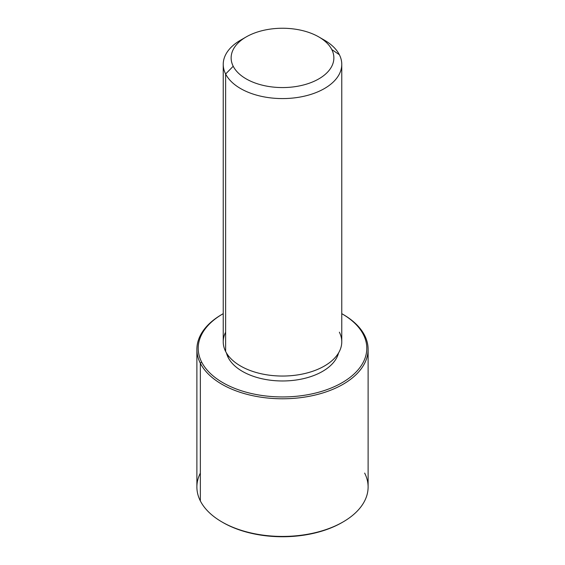 <?xml version="1.0" encoding="UTF-8"?>
<svg xmlns="http://www.w3.org/2000/svg" width="565" height="565" viewBox="0 0 565 565"><rect width="100%" height="100%" fill="white"/><g stroke="black" fill="none" stroke-linecap="round" stroke-linejoin="round"><path stroke-width="0.85" d="M228.154 357.483L228.154 355.477L228.154 357.483A56.634 32.699 180 0 1 226.445 352.934A56.634 32.699 0 0 0 228.154 357.483A56.634 32.699 0 0 0 286.526 380.888A56.634 32.699 0 0 0 338.555 352.934A56.634 32.699 180 0 1 286.526 380.888A56.634 32.699 180 0 1 228.154 357.483M341.769 64.361L341.769 341.825A59.269 34.218 180 0 1 290.933 375.697A59.269 34.218 180 0 1 225.626 351.458L225.626 73.994A59.269 34.218 0 0 0 290.933 98.232A59.269 34.218 0 0 0 341.769 64.361A59.269 34.218 0 0 0 339.374 54.727A59.269 34.218 0 0 0 321.414 38.547M318.822 36.937L324.409 40.164A59.269 34.218 180 0 1 339.374 54.727L331.789 49.558A51.366 29.655 0 0 0 318.822 36.937A51.366 29.655 0 0 0 246.178 36.937A51.366 29.655 0 0 0 233.211 66.253L225.626 73.994L233.211 66.253A51.366 29.655 0 0 0 296.964 86.367A51.366 29.655 0 0 0 331.789 49.558L339.374 54.727A59.269 34.218 180 0 1 299.189 97.194A59.269 34.218 180 0 1 225.626 73.994A59.269 34.218 180 0 1 240.591 40.164A59.269 34.218 180 0 1 243.586 38.547A59.269 34.218 0 0 0 223.232 64.361A59.269 34.218 0 0 0 225.626 73.994L225.626 351.458A59.269 34.218 180 0 1 223.232 341.825L223.232 64.361M225.626 332.192A59.269 34.218 0 0 0 225.626 351.458A59.269 34.218 0 0 0 299.189 374.659A59.269 34.218 0 0 0 339.374 332.192M233.211 66.253A51.366 29.655 180 0 1 268.036 29.451A51.366 29.655 180 0 1 331.789 49.558A51.366 29.655 180 0 1 296.964 86.367A51.366 29.655 180 0 1 233.211 66.253M342.108 313.865L343.04 314.401A85.612 49.43 180 0 1 364.651 335.433L363.387 334.572A84.298 48.668 0 0 0 342.108 313.865A84.298 48.668 0 0 0 341.769 313.667A84.298 48.668 180 0 1 363.387 334.572A84.298 48.668 180 0 1 306.23 394.977A84.298 48.668 180 0 1 201.613 361.974A84.298 48.668 180 0 1 223.232 313.667A84.298 48.668 0 0 0 222.893 313.865A84.298 48.668 0 0 0 201.613 361.974A84.298 48.668 -0 0 0 306.23 394.977A84.298 48.668 -0 0 0 363.387 334.572L364.651 335.433A85.612 49.43 180 0 1 306.604 396.778A85.612 49.43 180 0 1 200.349 363.267L201.613 361.974L200.349 363.267A85.612 49.43 180 0 1 221.96 314.401L222.893 313.865M222.433 522.23A84.298 48.668 0 0 0 342.567 522.23M368.112 349.354L368.112 487.009A85.612 49.43 180 0 1 294.676 535.931A85.612 49.43 180 0 1 200.349 500.922L200.349 363.267A85.612 49.43 0 0 0 294.676 398.276A85.612 49.43 0 0 0 368.112 349.354A85.612 49.43 0 0 0 364.651 335.433A85.612 49.43 0 0 0 342.567 314.133M200.349 473.089A85.612 49.43 -0 0 0 200.349 500.922A85.612 49.43 180 0 1 196.888 487.009L196.888 349.354A85.612 49.43 0 0 0 200.349 363.267L200.349 500.922A85.612 49.43 -0 0 0 221.96 521.954A85.612 49.43 -0 0 0 343.04 521.954A85.612 49.43 -0 0 0 364.651 473.089M222.433 314.133A85.612 49.43 0 0 0 196.888 349.354M343.04 521.954L342.108 522.498A84.298 48.668 180 0 1 222.893 522.498L221.96 521.954M246.178 36.937L240.591 40.164"/></g></svg>
